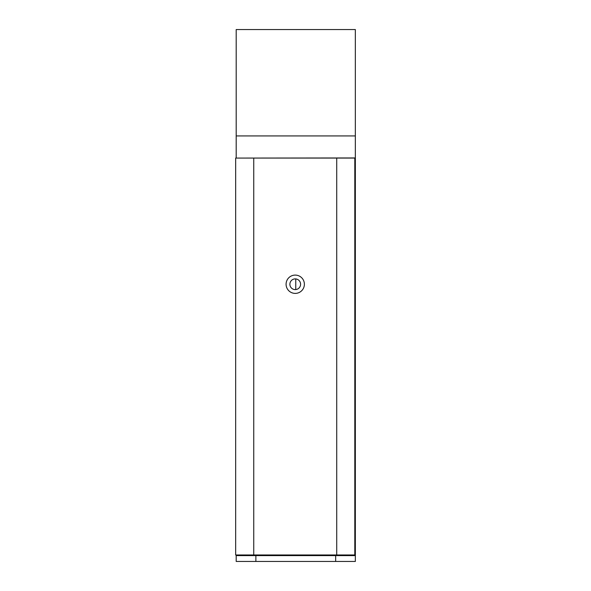 <?xml version="1.0" encoding="UTF-8"?>
<svg xmlns="http://www.w3.org/2000/svg" width="591" height="591" viewBox="0 0 591 591"><rect width="100%" height="100%" fill="white"/><g stroke="black" fill="none" stroke-linecap="round" stroke-linejoin="round"><path stroke-width="0.89" d="M239.916 554.979L239.916 555.599M268.321 554.979L268.321 555.599M351.615 555.599L351.615 554.979M335.658 561.45L335.658 555.599L355.339 555.599L355.339 561.45L236.193 561.45L236.193 555.599L335.658 555.599L335.658 554.979M236.193 555.599L236.193 554.979M236.193 158.078L355.339 157.952L355.339 555.599M295.766 289.56L295.766 278.93M262.426 555.599L262.426 554.979M295.234 275.096A9.146 9.146 0 0 0 286.088 284.241A9.146 9.146 0 0 0 295.234 293.395A9.146 9.146 0 0 0 304.38 284.241A9.146 9.146 0 0 0 295.234 275.096M295.234 289.59A5.349 5.349 0 0 1 289.885 284.241A5.349 5.349 0 0 1 295.234 278.9A5.349 5.349 0 0 1 300.583 284.241A5.349 5.349 0 0 1 295.234 289.59M253.746 554.979L354.807 554.979L354.807 158.078L235.661 158.078L235.661 554.979L253.746 554.979L253.746 158.078M355.339 157.952L355.339 29.55L236.193 29.55L236.193 157.952M355.339 135.93L236.193 135.93M261.939 555.599L261.939 554.979M354.807 164.017L355.339 164.017M354.807 526.877L355.339 526.877M255.873 561.45L255.873 555.599M264.731 554.979L264.731 555.599M336.722 554.979L336.722 158.078"/></g></svg>
